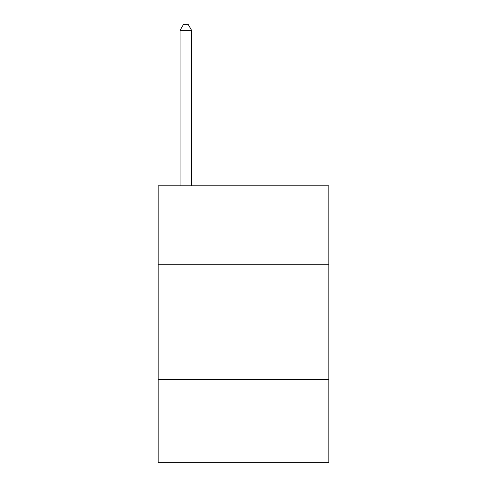 <?xml version="1.0" encoding="UTF-8"?>
<svg xmlns="http://www.w3.org/2000/svg" width="487" height="487" viewBox="0 0 487 487"><rect width="100%" height="100%" fill="white"/><g stroke="black" fill="none" stroke-linecap="round" stroke-linejoin="round"><path stroke-width="0.73" d="M328.853 264.264L328.853 185.827L158.147 185.827L158.147 264.264L328.853 264.264L328.853 462.65L158.147 462.65L158.147 264.264M328.853 379.604L158.147 379.604M191.598 185.827L191.598 30.346L180.062 30.346L180.062 185.827M180.062 30.346L183.52 24.35L188.134 24.35L191.598 30.346"/></g></svg>
